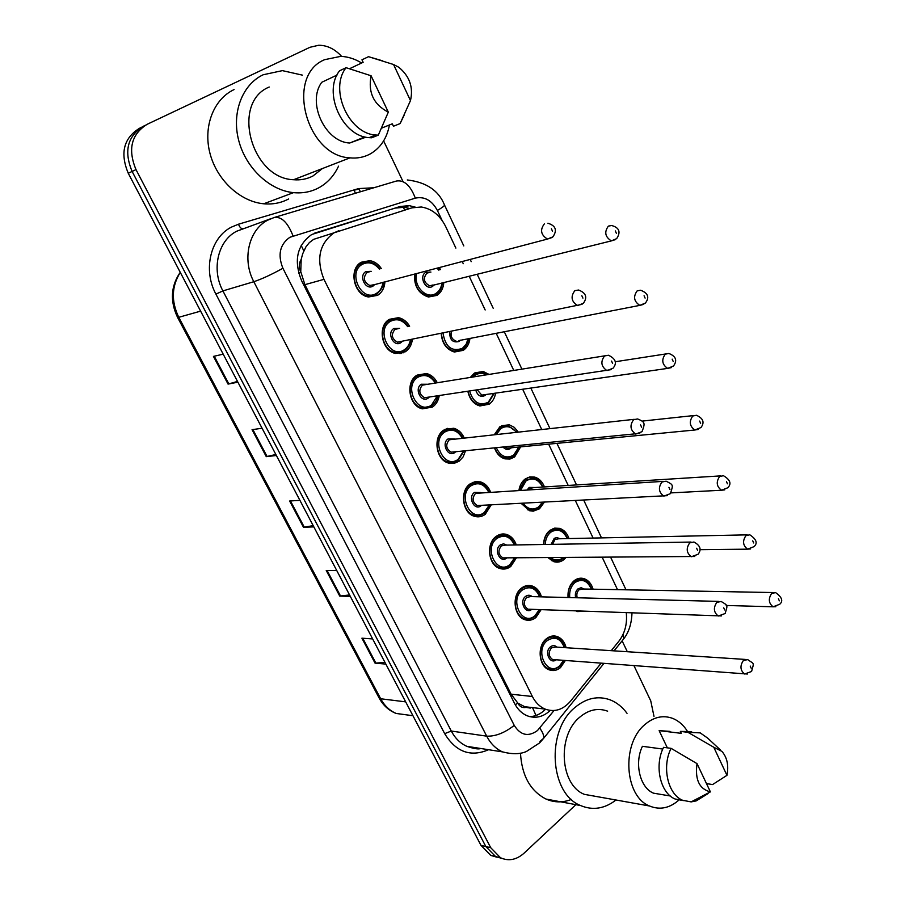 <?xml version="1.0" encoding="UTF-8"?>
<svg xmlns="http://www.w3.org/2000/svg" width="905" height="905" viewBox="0 0 905 905"><rect width="100%" height="100%" fill="white"/><g stroke="black" fill="none" stroke-linecap="round" stroke-linejoin="round"><path stroke-width="1.36" d="M469.989 338.289C469.322 343.674 467.104 347.69 463.315 350.337L454.389 352.022C446.414 349.534 442.013 343.323 441.188 333.391M470.329 377.385L474.31 373.211L483.247 371.491L489.017 374.387M495.589 393.132C494.764 398.008 492.637 401.696 489.198 404.196L479.876 405.96C473.553 404.015 469.548 399.128 467.851 391.288M494.39 434.592L499.99 426.628L509.277 424.807L514.278 427.341L518.226 431.99M520.647 446.866L514.594 457.002L509.934 459.05L504.922 458.858C500.058 457.353 496.585 453.71 494.492 447.93M518.961 490.216C519.775 485.318 521.846 481.584 525.16 479.005L529.81 476.901L534.765 477.105C539.188 478.485 542.412 481.754 544.471 486.924M544.358 502.151L539.493 508.791L533.226 511.178L529.527 510.737L521.11 503.327M543.566 544.493C543.815 538.373 545.919 533.678 549.867 530.375L554.641 528.124L559.72 528.384C564.087 529.878 567.186 533.271 569.041 538.566M566.021 557.491L563.917 559.595C560.749 562.05 557.356 562.729 553.713 561.632L547.932 557.604M568.057 597.538C567.571 590.411 569.584 584.822 574.087 580.772C577.243 578.295 580.603 577.594 584.166 578.691C588.465 580.275 591.44 583.782 593.092 589.189M439.185 267.642L440.554 269.588M443.823 282.473C443.348 288.322 441.04 292.643 436.911 295.403L428.45 297.01C418.517 293.752 413.89 286.104 414.581 274.068M412.409 339.228C411.73 344.839 409.365 349.013 405.316 351.774L395.7 353.47C381.672 351.231 376.978 326.049 389.376 319.318L398.517 317.666C403.144 318.684 406.854 321.535 409.637 326.219M439.264 395.542C438.405 400.621 436.142 404.467 432.488 407.058L422.42 408.834C409.071 406.277 405.055 382.091 416.866 375.258L426.481 373.516C431.119 374.715 434.717 377.77 437.262 382.679M465.532 450.758L463.19 456.81L459.118 461.245L454.084 463.383L448.676 463.1C435.972 460.283 432.522 436.991 443.801 430.079L453.824 428.257C458.416 429.592 461.878 432.805 464.197 437.884M491.245 504.832L485.216 514.357C481.879 516.766 478.293 517.411 474.469 516.303C462.376 513.271 459.412 490.804 470.204 483.813L475.216 481.618L480.555 481.901C485.114 483.372 488.44 486.732 490.533 491.958M516.438 557.785L510.805 566.44C507.377 569.03 503.712 569.698 499.798 568.464C488.281 565.263 485.759 543.554 496.087 536.484C499.424 534.041 502.965 533.373 506.721 534.482C511.223 536.077 514.413 539.561 516.291 544.934M541.133 609.653L535.907 617.504C532.4 620.264 528.667 620.977 524.696 619.631C513.712 616.294 511.551 595.275 521.472 588.126C524.889 585.512 528.509 584.811 532.321 586.044C536.767 587.741 539.821 591.35 541.484 596.848M565.354 660.48L560.523 667.596C556.948 670.526 553.159 671.261 549.154 669.824C538.679 666.385 536.835 645.989 546.36 638.783C549.844 636 553.532 635.265 557.39 636.588C561.767 638.398 564.697 642.109 566.157 647.731M384.942 281.794C384.489 287.937 382.034 292.451 377.589 295.347L368.505 296.976C353.765 295.12 348.289 268.853 361.31 262.224L369.896 260.64C374.5 261.488 378.313 264.124 381.322 268.536M455.871 248.094L445.656 226.51C439.943 215.22 431.821 208.716 421.278 206.996L411.922 207.845L313.639 239.35L309.363 242.585L305.947 246.827L302.655 253.853L301.195 259.373C298.831 263.197 298.684 267.394 300.754 271.953L298.65 273.14M338.775 230.741L334.081 232.777C319.329 243.592 315.958 259.124 323.956 279.351L532.378 696.488C535.489 702.563 539.719 706.76 545.07 709.067C554.561 712.461 563.046 709.825 570.535 701.16L601.158 663.173M300.754 271.953L301.195 259.373M526.077 707.405L517.637 703.015C519.696 706.681 522.502 708.14 526.077 707.405L530.296 708.083M301.026 272.495L304.894 284.668L511.121 694.214L517.411 702.54M617.515 589.641L602.198 557.276M593.103 538.056L575.365 500.589M568.204 485.442L548.656 444.151M541.688 429.423L522.671 389.24M513.769 370.417L496.155 333.221M485.159 309.974L469.175 276.206M463.258 263.706L462.274 261.613M611.248 650.672L618.918 641.159C624.936 633.217 627.391 623.737 626.271 612.719M585.049 611.237L577.492 611.576L575.976 610.909M401.22 353.482L400.768 352.656M502.049 858.46L495.623 856.583L485.849 846.56L132.119 171.452C123.736 151.271 127.458 136.236 143.262 126.327C127.458 136.236 123.736 151.271 132.119 171.452L485.849 846.56L495.623 856.583L502.049 858.46M384.987 662.449L375.043 663.127L385.858 664.112M372.645 638.93L361.91 638.183L375.043 663.127M349.556 594.947L339.726 596.078L350.326 596.395M336.751 570.546L326.241 570.489L339.726 596.078M237.495 381.424L228.06 384.105L237.902 382.182M223.196 354.172L213.456 356.4L228.06 384.105M275.855 454.502L266.274 456.64L276.376 455.509M262.065 428.246L252.065 429.671L266.274 456.64M313.187 525.647L303.48 527.276L313.843 526.891M299.906 500.341L289.645 501.008L303.48 527.276M497.15 857.273L490.759 855.395L481.008 845.406L128.261 173.274C119.913 153.194 123.623 138.216 139.381 128.352L141.519 127.232M415.157 207.087L409.196 205.65L400.089 206.498L311.705 234.519C296.953 245.232 293.571 260.595 301.546 280.618L514.538 703.389C517.603 709.328 521.766 713.445 527.015 715.719C535.319 718.842 543.068 717.088 550.251 710.448M575.897 804.669L524.029 853.211C516.472 859.886 508.633 861.413 500.522 857.77L490.725 847.714L135.999 169.608C127.605 149.336 131.327 134.234 147.176 124.29L309.974 47.286L318.707 45.25C327.225 45.295 334.861 49.006 341.604 56.404M633.952 665.65L650.752 700.877L653.987 716.353M383.618 140.897L402.974 181.464M622.346 641.317L627.312 651.724M545.534 709.249C540.839 713.988 535.545 716.443 529.651 716.624M314.623 233.139L395.191 208.093L404.275 207.245L409.784 208.512M338.538 166.147C334.092 175.762 327.519 182.968 318.832 187.776C311.128 191.894 302.677 193.512 293.492 192.641C269.645 190.333 245.843 168.104 238.716 140.49C231.454 112.899 242.223 84.572 263.174 74.764L282.405 70.635L302.372 75.126M288.65 198.953C281.059 202.98 272.756 204.598 263.728 203.783C240.3 201.657 216.962 180.219 210.005 153.477C202.912 126.745 213.501 99.211 234.09 89.572M389.444 124.969C386.899 138.431 380.417 148.137 369.998 154.065C363.901 157.3 357.226 158.567 349.986 157.855C306.218 156.169 285.052 75.658 324.635 59.673L340.766 56.359C347.939 56.664 354.907 58.882 361.661 62.999M322.384 168.556L313.006 175.955C307.078 179.077 300.607 180.333 293.582 179.722C251.138 178.511 230.832 102.593 269.215 87.016M404.365 114.72L400.134 123.566L393.449 126.248L392.295 123.815L381.559 128.148M349.568 68.712L363.131 62.298L361.955 59.809L368.516 56.687L382.43 60.771M393.562 64.515L398.766 67.242C409.614 76.212 413.517 87.321 410.474 100.591L393.562 64.515L368.516 56.687M410.474 100.591L400.134 123.566M336.999 75.081L321.75 82.287C306.659 102.412 325.189 142.085 349.703 143.013L365.959 137.153M388.324 112.141C373.697 104.641 367.95 92.514 371.084 75.76L388.324 112.141L378.29 135.15L375.745 135.003C348.855 133.838 328.877 89.21 346.083 67.694L339.579 70.782C322.429 92.197 342.328 136.519 369.127 137.651L371.672 137.786L378.29 135.15M371.084 75.76L346.083 67.694M616.011 800.009C604.597 808.787 592.786 810.642 580.591 805.552C549.652 793.64 545.998 730.686 574.822 707.597C586.168 698.072 597.933 695.492 610.128 699.848C616.712 702.438 622.346 706.941 627.029 713.332M571.383 799.42C562.774 802.792 554.312 802.678 545.998 799.047C530.353 790.947 521.846 775.664 520.477 753.186M679.293 799.715C669.858 808.188 659.926 810.28 649.485 805.982C624.62 796.411 621.35 744.385 644.36 725.018C653.489 716.986 662.992 714.803 672.867 718.457C678.456 720.765 683.184 724.826 687.031 730.64M596.282 796.479L584.415 794.364C560.003 785.121 556.948 735.652 579.607 717.303C588.601 709.701 597.945 707.653 607.651 711.172M667.347 747.835L659.134 730.64L669.983 731.376M659.134 730.64L681.284 733.344L680.356 731.398L691.601 731.579M713.785 747.259L721.941 751.388C727.19 757.598 728.853 765.585 726.953 775.336L713.785 747.259L687.902 732.303L700.221 732.88L707.699 738.141L720.482 750.041M726.953 775.336L712.597 784.556L706.488 783.606M680.356 731.398L687.902 732.303M662.788 749.057L642.426 746.308C634.122 763.232 639.948 787.735 653.489 793.165L662.098 794.613M710.402 791.875C699.327 789.081 694.859 779.669 697.02 763.628L710.402 791.875L691.137 801.898L682.608 800.28C667.8 794.307 661.646 766.773 671.091 748.345L663.569 747.338C654.134 765.664 660.265 793.04 675.04 798.991L683.411 800.62M693.931 800.529L696.194 800.902L691.137 801.898M696.194 800.902L708.027 793.606M697.02 763.628L671.091 748.345M536.009 715.482L532.694 708.004M404.942 210.028L402.985 207.143M303.809 250.877L301.184 245.413M517.637 703.015L515.341 704.882M304.894 284.668L323.956 279.351M511.121 694.214L532.378 696.488M177.584 317.417L379.025 697.789L380.688 698.762C384.489 705.764 389.648 710.663 396.164 713.457L409.592 715.267M180.287 272.416C171.588 286.229 171.079 301.195 178.76 317.293L177.55 317.35C169.914 301.116 170.807 286.104 180.231 272.303M200.605 311.139L178.76 317.293L380.688 698.762L405.666 701.861M481.008 845.406L490.725 847.714M128.261 173.274L135.999 169.608M304.284 527.185L290.471 500.951M267.066 456.505L252.868 429.547M228.829 383.912L214.247 356.219M340.54 596.033L327.09 570.489M375.88 663.127L362.769 638.251M442.093 220.413L437.387 210.458C431.855 200.333 424.502 196.227 415.316 198.138L289.838 237.302C279.826 244.497 277.53 254.825 282.914 268.265L514.232 725.38C520.567 735.369 528.316 737.1 537.446 730.573L554.03 710.538M540.002 741.41L543.735 738.208L539.629 742.903L526.439 751.478C520.262 754.272 512.275 754.408 502.479 751.874C495.861 748.842 490.601 743.605 486.698 736.15L253.819 281.715C241.861 259.475 248.751 229.78 267.778 220.153L274.17 217.505C281.523 216.386 287.813 222.528 293.028 235.934M488.587 749.713C470.577 757.394 455.939 752.044 444.672 733.65L215.922 294.125L222.901 290.901L253.819 281.715C261.76 279.068 271.455 274.577 282.914 268.265M603.963 663.388L543.735 738.208C544.052 735.607 542.729 732.247 539.765 728.14M215.922 294.125C202.743 269.995 210.424 237.619 231.442 227.11L238.501 224.202L358.629 188.579L373.833 187.765M270.855 218.682L236.669 231.239C217.992 240.64 211.216 269.418 222.901 290.901L451.29 731.048C455.125 738.276 460.306 743.378 466.833 746.331L480.397 748.446M145.434 125.195L143.262 126.327M355.382 193.274L354.149 190.163L358.833 189.156M274.792 217.313L396.401 181.034C404.15 179.744 410.463 185.446 415.316 198.138M514.232 725.38C504.594 732.914 495.408 736.5 486.698 736.15L451.29 731.048L444.672 733.65M360.473 191.758L358.629 188.579M242.936 228.637C241.228 228.886 239.746 227.415 238.501 224.202M621.056 642.154L623.669 638.907L623.194 634.111M437.387 210.458C442.025 207.731 444.412 205.944 444.536 205.084L444.446 204.869M315.709 232.732L316.399 232.506M395.191 208.093L400.089 206.498M376.457 294.476L367.962 296.003C354.138 294.272 349.002 269.656 361.208 263.446L369.274 261.964C373.494 262.676 377.034 264.995 379.896 268.921M379.342 269.079C374.24 262.914 368.573 261.33 362.339 264.305C346.864 272.507 362.023 303.096 376.582 293.288C380.224 290.946 382.351 287.281 382.951 282.315M374.806 284.442L373.03 286.071C365.744 290.924 358.21 275.686 365.914 271.579L371.186 271.319M369.478 271.783L367.034 272.45C362.747 277.722 363.663 282.066 369.794 285.482L373.267 284.849M552.186 237.472L547.457 239.067C540.851 234.938 539.832 229.859 544.391 223.829M552.514 231.239L551.405 228.784L552.514 231.239M435.78 294.555L427.873 296.059C418.314 292.858 414.015 285.482 414.976 273.966M416.662 273.525C413.042 286.093 426.662 299.974 435.939 293.401C439.332 291.161 441.335 287.677 441.934 282.937M434.196 284.849L432.567 286.376C425.667 291.105 418.506 276.274 425.791 272.281L430.927 272.077M429.411 272.473L426.911 273.118C422.85 278.288 423.744 282.518 429.603 285.81L433.11 284.951M615.502 239.587L611.361 240.888C605.106 236.929 604.11 232.008 608.386 226.114L611.633 225.515C619.314 227.619 620.988 231.997 616.656 238.637L611.361 240.888L432.477 285.403M615.321 230.933L616.373 233.298L615.321 230.933M438.665 270.075L437.149 268.174M404.196 350.891L395.191 352.475C382.046 350.393 377.634 326.796 389.24 320.483L397.827 318.922C401.854 319.612 405.316 322.146 408.212 326.524M407.669 326.648C402.68 319.884 396.91 318.119 390.372 321.365C375.258 329.884 390.112 359.839 404.331 349.76C407.646 347.52 409.671 344.149 410.429 339.624M402.408 341.253L400.847 342.69C393.732 347.69 386.356 332.757 393.879 328.492L399.637 328.368M398.177 328.685L394.999 329.375C390.858 334.511 391.661 338.775 397.431 342.181L400.745 341.728M574.845 290.675L578.567 290.019C586.055 292.915 587.65 297.349 583.34 303.311L577.548 305.607C571.349 301.546 570.444 296.569 574.845 290.675M582.073 304.34L397.431 342.181M582.922 298.118L581.836 295.731L582.922 298.118M431.357 406.164L421.945 407.827C409.422 405.429 405.644 382.77 416.719 376.367L425.746 374.738C429.773 375.541 433.133 378.267 435.848 382.917M435.316 382.996C430.475 375.677 424.649 373.765 417.839 377.261C403.076 386.096 417.635 415.452 431.515 405.089L437.307 395.836M429.377 397.012L428.11 398.155C421.153 403.291 413.936 388.664 421.278 384.24L427.398 384.263M604.732 355.835L422.397 385.134C418.393 390.168 419.106 394.365 424.536 397.736L428.042 397.216M604.574 355.948L608.465 355.235C615.762 358.753 617.289 363.075 613.036 368.233L606.961 370.598C601.135 366.604 600.343 361.717 604.574 355.948M611.248 369.625L428.088 397.205M612.617 363.414L611.554 361.084L612.617 363.414M457.987 460.34L453.281 462.342L448.213 462.07C436.312 459.435 433.065 437.624 443.631 431.131L453.043 429.423C457.025 430.339 460.272 433.201 462.783 438.043M462.263 438.099C457.602 430.327 451.765 428.303 444.762 432.036C430.339 441.165 444.593 469.933 458.168 459.31L463.598 450.95M455.735 451.719L454.819 452.523C448.032 457.783 440.95 443.45 448.122 438.88L454.423 438.948M634.19 419.32L449.253 439.785C445.373 444.706 446.007 448.835 451.131 452.172L454.378 451.855M633.613 419.705L637.64 418.947C645.389 422.183 645.107 423.223 642.041 431.662L635.717 434.083C630.242 430.169 629.541 425.373 633.613 419.705M641.611 427.205L640.582 424.931L641.611 427.205M639.733 433.382L454.434 451.855M484.096 513.44L479.231 515.59L474.028 515.262C462.693 512.422 459.91 491.381 470.023 484.82L474.729 482.761L479.74 483.032C483.666 484.017 486.8 487.026 489.13 492.048M488.632 492.071C484.152 483.881 478.326 481.765 471.143 485.725C457.048 495.137 471.03 523.339 484.288 512.468L489.345 504.933M481.584 505.318L481.008 505.805C474.367 511.201 467.433 497.139 474.446 492.433L480.872 492.546M662.958 481.381L475.566 493.349C471.822 498.191 472.376 502.252 477.218 505.544L480.204 505.397M661.985 481.992L666.137 481.189C673.524 485.012 673.331 484.526 670.379 493.655L663.84 496.121C658.682 492.275 658.071 487.569 661.985 481.992M669.938 489.526L668.931 487.297L669.938 489.526M667.562 495.646L480.272 505.386M462.195 349.477L453.846 351.061C446.267 348.674 442.138 342.769 441.459 333.334M443.02 333.017C445.249 346.898 451.697 352.022 462.365 348.368L466.132 344.341L468.111 338.662M460.509 340.133L459.061 341.49C452.658 343.052 449.536 339.782 449.683 331.66M643.772 304.34L639.812 305.381C633.919 301.478 633.036 296.648 637.154 290.878L640.582 290.222C648.082 293.062 649.688 297.326 645.412 303.039L639.812 305.381L458.971 340.574M644.077 295.777L645.095 298.096L644.077 295.777M400.01 353.697L399.569 352.882M402.635 352.294L403.008 352.95M451.391 331.321C450.362 336.151 451.878 339.375 455.939 341.004M488.315 403.155L479.356 404.976C473.439 403.166 469.684 398.585 468.089 391.254M471.041 377.272L474.13 374.297L482.512 372.668L487.162 374.681M486.189 374.84C482.399 372.837 478.745 372.951 475.249 375.156L473.213 376.921M469.616 391.028C473.191 402.442 479.412 406.187 488.281 402.261L493.723 393.392M486.166 394.478L485.035 395.519C480.691 397.453 477.602 395.655 475.759 390.112M671.386 367.6L667.641 368.392C662.087 364.568 661.295 359.828 665.266 354.172L668.852 353.459C675.945 356.253 677.494 360.428 673.501 365.993L667.641 368.392L484.888 394.671M672.177 359.149L673.173 361.412L672.177 359.149M477.286 389.885L481.765 395.112L484.933 394.659M513.474 456.12L504.424 457.851C499.956 456.482 496.732 453.167 494.741 447.896M494.741 434.547L499.786 427.658L508.508 425.95L516.778 432.149M516.223 432.205C511.664 426.436 506.551 425.214 500.906 428.529L496.426 434.366M496.302 447.749C500.635 456.561 506.427 459.016 513.678 455.113L518.814 447.036M511.325 447.76L510.499 448.495C507.863 450.124 505.386 449.649 503.09 447.081M698.377 429.423L694.859 429.999C689.621 426.244 688.92 421.583 692.755 416.029L696.465 415.271C703.287 418.37 704.78 422.465 700.956 427.545L694.859 429.999L510.024 447.896M699.633 421.085L700.617 423.291L699.633 421.085M447.375 428.359L446.142 429.162M504.933 446.9L507.128 448.167L510.081 447.885M509.685 565.512C506.472 567.921 503.044 568.555 499.379 567.412C488.576 564.415 486.2 544.075 495.883 537.434L500.725 535.24L505.861 535.568C509.741 536.642 512.75 539.776 514.9 544.957M514.413 544.968C510.149 536.371 504.345 534.165 497.015 538.362C483.236 548.045 496.935 575.682 509.888 564.573L514.572 557.797M506.936 557.842L506.687 558.046C500.194 563.566 493.395 549.788 500.239 544.946L503.531 543.826L506.789 545.093M691.058 542.061L505.397 545.115L501.37 545.873C497.75 550.625 498.225 554.618 502.807 557.865L505.544 557.853M689.712 542.876L693.954 542.005C700.357 545.534 701.737 549.629 698.072 554.267L691.341 556.756C686.476 552.989 685.933 548.362 689.712 542.876M697.631 550.421L696.635 548.249L697.631 550.421M694.769 556.485L505.612 557.853M532.14 618.228L524.289 618.556C513.995 615.434 511.959 595.739 521.257 589.042C524.459 586.587 527.853 585.931 531.439 587.085C535.251 588.216 538.147 591.463 540.127 596.814M539.663 596.802C535.602 587.831 529.844 585.558 522.377 589.981C508.904 599.913 522.343 627.018 535.002 615.683L539.301 609.585M531.812 609.325C525.454 614.846 518.87 601.361 525.545 596.429C527.796 594.8 530.013 594.857 532.174 596.61M718.491 601.395L530.783 596.576L526.665 597.368C523.158 602.04 523.576 605.977 527.92 609.178L530.409 609.269M716.817 602.379L721.127 601.463C728.355 605.75 727.631 605.026 725.131 613.522L718.242 616.034C713.66 612.346 713.185 607.798 716.817 602.379M724.69 609.947L723.729 607.821L724.69 609.947M721.364 615.932L530.488 609.269M555.998 668.716L548.758 668.738C538.928 665.514 537.208 646.408 546.134 639.643C549.403 637.03 552.853 636.351 556.485 637.595C560.229 638.783 563.012 642.131 564.811 647.641M564.369 647.607C560.534 638.297 554.833 635.955 547.254 640.593C534.074 650.774 547.254 677.359 559.641 665.808L563.555 660.345M556.224 659.79C549.969 664.858 544.007 651.826 550.353 646.917C552.661 645.186 554.889 645.265 557.039 647.132M745.29 659.428L555.659 647.041L551.473 647.867C548.091 652.482 548.453 656.363 552.57 659.507L554.833 659.677M743.322 660.571L747.688 659.587C754.487 664.53 754.08 661.872 751.58 671.487L744.577 673.999C740.233 670.39 739.815 665.922 743.322 660.571M751.15 668.15L750.211 666.069L751.15 668.15M747.406 674.033L554.912 659.688M538.373 507.897L533.882 509.956L529.052 509.719L521.45 503.304M519.176 490.205L524.945 479.978L533.961 478.202C537.038 480.012 538.011 477.817 543.113 487.014M542.661 487.048C538.385 479.084 532.853 477.026 526.065 480.872L520.737 490.103M523.147 503.225C527.706 509.334 532.853 510.578 538.599 506.947L542.355 502.252M527.332 489.696L529.21 487.41L535.274 487.501M720.606 475.883L533.973 487.591L530.33 488.304L529.12 489.594M724.769 489.854L721.5 490.239C716.556 486.551 715.934 481.98 719.622 476.505L723.434 475.702C730.256 479.718 731.715 483.734 727.801 487.75L721.5 490.239L670.978 492.897M726.489 481.641L727.439 483.802L726.489 481.641M477.184 482.139L477.716 481.437M560.795 559.991L553.249 560.591L548.532 557.593M543.735 544.482C543.973 538.78 545.941 534.391 549.629 531.314L554.109 529.199L558.883 529.448C561.734 531.19 563.012 529.255 567.707 538.588M567.254 538.599C563.17 530.285 557.661 528.147 550.749 532.208C547.321 535.081 545.489 539.165 545.24 544.459M550.625 557.582C554.765 560.727 558.905 560.795 563.034 557.785L563.374 557.514M551.111 544.369L554.233 538.339L556.914 537.547L559.991 538.747M747.202 534.855L558.679 538.78L554.946 539.527L552.616 544.335M750.584 548.939L747.564 549.165C742.892 545.545 742.338 541.043 745.901 535.658L749.804 534.798C756.456 539.244 757.87 543.192 754.035 546.643L747.564 549.165L699.904 549.686M752.745 540.851L753.684 542.966L752.745 540.851M503.531 533.95L503.146 534.572M580.218 611.067L579.46 611.033M568.204 597.538C567.707 590.795 569.584 585.512 573.838 581.666L578.431 579.426L583.295 579.709C585.931 581.304 587.617 579.901 591.78 589.155M591.35 589.155C587.458 580.501 581.983 578.306 574.958 582.571C570.931 586.214 569.188 591.214 569.72 597.572M575.648 597.73C574.845 594.065 575.625 591.112 577.978 588.872L581.123 587.718L584.223 589.019M773.187 592.549L582.911 588.997L579.098 589.777C576.971 591.847 576.349 594.506 577.22 597.764M775.845 606.712L773.085 606.803C768.662 603.262 768.164 598.827 771.603 593.51L775.574 592.594C782.022 597.198 783.402 601.09 779.703 604.269L773.085 606.803L726.195 605.468M778.424 598.771L779.341 600.841L778.424 598.771M483.247 371.491L474.876 372.849M509.277 424.807L501.483 425.712M534.765 477.105L527.536 477.614M559.72 528.384L553.057 528.577M584.166 578.691L578.035 578.623M398.517 317.666L388.494 319.918M426.481 373.516L417.081 375.123M453.824 428.257L445.09 429.298M480.555 481.901L472.512 482.467M506.721 534.482L499.334 534.674M532.321 586.044L525.579 585.92M557.39 636.588L551.258 636.238M543.339 711.285L545.127 709.09M523.757 706.601L545.07 709.067M412.952 715.731L396.164 713.457C388.867 710.606 383.188 705.448 379.138 698.004M490.759 855.395L500.522 857.77M502.479 751.874L466.833 746.331C473.915 748.718 478.553 749.442 480.759 748.503M614.054 650.853L623.669 638.907C628.851 632.301 631.611 623.635 631.984 612.923M626 589.8L610.637 557.231M601.508 537.887L583.725 500.16M576.53 484.922L556.926 443.348M549.935 428.529L530.839 388.064M521.914 369.116L504.243 331.66M493.191 308.243L477.161 274.238M471.222 261.647L470.227 259.543M463.801 245.922L444.536 205.084C438.789 190.582 426.368 182.199 407.284 179.959M404.275 207.245L409.196 205.65M383.494 282.179C384.195 284.894 381.933 288.933 376.684 294.295L366.355 296.399M372.917 285.064L547.457 239.067L552.91 236.85C557.412 230.243 555.738 225.696 547.91 223.218M426.3 296.444L436.029 294.374C439.638 292.01 441.764 288.152 442.432 282.824M439.174 269.939L437.726 268.027M410.961 339.522C410.519 343.9 408.336 347.622 404.433 350.699L393.528 352.803M437.828 395.757C437.126 399.874 435.056 403.279 431.628 405.972C427.827 408.11 424.592 408.732 421.945 407.827L420.214 408.065M464.095 450.905L458.269 460.147C454.163 462.489 450.814 463.134 448.213 462.07L446.425 462.24M489.831 504.911L484.39 513.248C480.148 515.771 476.686 516.45 474.028 515.262L472.195 515.341M452.206 351.366L462.455 349.285C465.758 347.011 467.806 343.448 468.598 338.56M477.67 405.202L479.356 404.976C481.788 405.802 484.797 405.18 488.361 403.121L494.198 393.324M665.56 353.979L615.174 361.762M502.682 458.009L504.424 457.851C506.936 458.79 510.058 458.145 513.769 455.916L519.266 446.991M693.4 415.599L642.064 421.108M293.492 192.641L263.728 203.783M349.986 157.855L293.582 179.722M364.885 136.904L349.703 143.013M375.745 135.003L369.127 137.651M580.591 805.552L545.998 799.047M649.485 805.982L584.415 794.364M670.3 795.993L653.489 793.165M682.608 800.28L675.04 798.991M515.035 557.797L510.001 565.32C505.51 568.035 501.97 568.736 499.379 567.412L497.501 567.401M539.753 609.608L535.104 616.373C530.647 619.246 527.038 619.982 524.289 618.556L522.377 618.477M563.985 660.367L559.743 666.465C554.856 669.542 551.202 670.3 548.758 668.738L546.812 668.569M527.276 509.798L529.052 509.719C531.518 510.793 534.731 510.115 538.69 507.694L542.876 502.23M551.439 560.602L553.249 560.591C555.659 561.79 558.951 561.1 563.125 558.498L564.211 557.503"/></g></svg>

